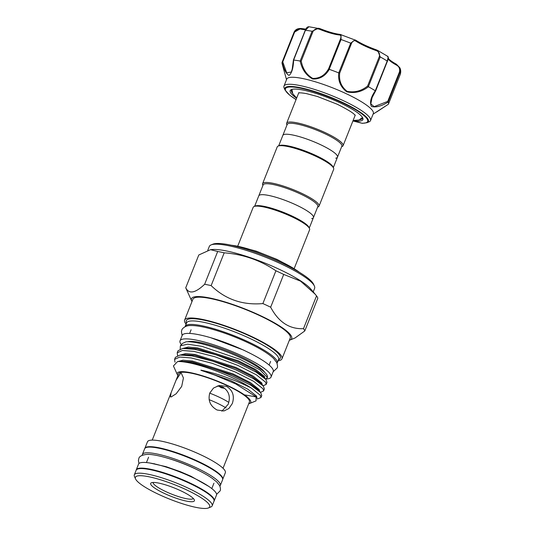 <?xml version="1.0" encoding="UTF-8"?>
<svg xmlns="http://www.w3.org/2000/svg" width="535" height="535" viewBox="0 0 535 535"><rect width="100%" height="100%" fill="white"/><g stroke="black" fill="none" stroke-linecap="round" stroke-linejoin="round"><path stroke-width="0.8" d="M136.178 470.178A41.944 7.978 21.7 0 1 136.278 469.797L138.545 464.099A41.944 7.978 21.7 0 1 191.617 477.006A41.944 7.978 21.7 0 1 216.481 495.116L214.214 500.813A41.944 7.978 21.7 0 1 214.027 501.155M136.278 469.797A41.944 7.978 21.7 0 1 189.35 482.697A41.944 7.978 21.7 0 1 214.214 500.813M154.622 463.939A35.17 6.694 21.7 0 1 154.22 463.658M168.906 458.589A35.17 6.694 21.7 0 1 193.175 467.791A35.17 6.694 21.7 0 1 198.211 470.245M142.27 455.231A41.944 7.978 21.7 0 1 142.377 454.469L144.644 448.771A41.944 7.978 21.7 0 1 197.723 461.672A41.944 7.978 21.7 0 1 222.587 479.788L220.32 485.486A41.944 7.978 21.7 0 1 219.872 486.108M142.377 454.469A41.944 7.978 21.7 0 1 195.456 467.369A41.944 7.978 21.7 0 1 220.32 485.486M264.832 372.46A42.787 8.139 -158.3 0 0 239.921 356.283A42.787 8.139 -158.3 0 0 187.691 341.765M266.176 378.994A48.979 9.316 -158.3 0 0 271.038 377.055A48.979 9.316 -158.3 0 0 242.007 355.895A48.979 9.316 -158.3 0 0 180.027 340.835A48.979 9.316 -158.3 0 0 181.392 344.654M271.038 377.055L273.218 371.578A48.979 9.316 -158.3 0 0 244.181 350.425A48.979 9.316 -158.3 0 0 182.201 335.358L180.027 340.835M211.084 244.91L212.903 244.167A55.219 10.506 21.7 0 1 281.056 262.658A55.219 10.506 21.7 0 1 313.57 284.225L314.379 286.011A56.663 10.78 -158.3 0 0 281.015 263.882A56.663 10.78 -158.3 0 0 211.084 244.91A56.663 10.78 -158.3 0 0 209.312 246.454L207.794 250.273M313.202 291.876L314.607 288.352A56.663 10.78 -158.3 0 0 314.379 286.011M315.068 294.089L316.546 295.875L303.499 328.657C289.502 329.286 278.561 322.13 270.663 307.204L283.71 274.422L300.536 281.129L315.068 294.089L310.795 289.034A56.663 10.78 -158.3 0 0 278.922 269.138A56.663 10.78 -158.3 0 0 211.619 249.564L210.522 249.684L217.685 251.49L204.637 284.272C195.262 293.187 188.962 294.357 185.745 287.77L198.793 254.981L210.522 249.684M283.71 274.422A64.106 12.198 -158.3 0 0 279.865 272.596A64.106 12.198 -158.3 0 0 275.92 270.784L262.872 303.572A64.106 12.198 21.7 0 1 266.825 305.378A64.106 12.198 21.7 0 1 270.663 307.204M289.341 340.28A53.921 10.259 -158.3 0 0 289.983 340.053L294.999 338.006L304.783 330.958L317.83 298.176A64.106 12.198 -158.3 0 0 316.546 295.875M289.983 340.053A53.921 10.259 -158.3 0 0 259.702 315.296A53.921 10.259 -158.3 0 0 191.677 300.938A53.921 10.259 -158.3 0 0 191.991 301.539M303.499 328.657A64.106 12.198 21.7 0 1 304.783 330.958M164.633 493.558A23.527 4.474 21.7 0 1 151.418 482.751A23.527 4.474 21.7 0 1 180.455 490.628A23.527 4.474 21.7 0 1 194.312 499.824A23.527 4.474 21.7 0 1 164.633 493.558M153.13 482.456A21.607 4.113 -158.3 0 0 165.977 491.685A21.607 4.113 -158.3 0 0 193.269 498.433M226.492 386.357C232.819 390.296 234.751 396.034 232.29 403.577L228.9 408.513L223.911 410.974L217.083 410.011C210.255 406.159 207.814 400.514 209.76 393.071L213.498 388.069L219.196 385.474L226.492 386.357M221.905 411.147L228.164 404.34C230.759 396.763 228.947 390.998 222.72 387.052L217.304 385.982M223.028 468.279L249.43 401.939A38.099 7.249 -158.3 0 0 226.84 385.481A38.099 7.249 -158.3 0 0 178.63 373.764L176.042 380.251L180.569 373.29L181.418 373.403L183.431 378.024L181.693 386.404L176.182 393.747L171.16 396.943L170.464 396.903L171.1 392.677L176.042 380.251M159.102 494.581A39.971 7.604 -158.3 0 0 208.436 507.962A39.971 7.604 -158.3 0 0 185.986 489.605A39.971 7.604 -158.3 0 0 135.562 478.965A39.971 7.604 -158.3 0 0 159.102 494.581M208.436 507.962L210.857 506.973A41.897 7.971 -158.3 0 0 212.168 505.829A41.897 7.971 -158.3 0 0 187.33 487.739A41.897 7.971 -158.3 0 0 134.318 474.853A41.897 7.971 -158.3 0 0 134.486 476.578L135.562 478.965M212.168 505.829L214 501.235A41.897 7.971 -158.3 0 0 189.163 483.138A41.897 7.971 -158.3 0 0 136.144 470.252L134.318 474.853M222.68 479.407A41.897 7.971 -158.3 0 0 222.714 479.333L225.329 472.766A41.897 7.971 -158.3 0 0 200.491 454.67A41.897 7.971 -158.3 0 0 147.473 441.783L144.858 448.35A41.897 7.971 -158.3 0 0 144.831 448.43M222.714 479.333A41.897 7.971 -158.3 0 0 197.876 461.237A41.897 7.971 -158.3 0 0 144.858 448.35M244.381 394.857L256.125 396.903M260.946 397.545L261.762 395.499L260.639 392.529L250.754 385.193L233.267 376.453C213.712 367.799 188.414 360.69 178.59 361.533A47.174 8.975 -158.3 0 1 232.678 377.931A47.174 8.975 -158.3 0 1 251.403 388.116L260.458 395.418L260.946 397.545L257.295 399.003M266.176 384.404L266.985 382.364L265.868 379.389L255.977 372.052L238.496 363.312L215.652 354.698L194.62 349.322L182.649 348.486L178.015 350.759L177.199 352.806L182.408 350.472L193.81 351.368L214.836 356.738L237.68 365.351L256.272 374.754L265.688 382.278L266.176 384.404L263.113 385.795M263.561 390.978L264.37 388.932L263.253 385.956L253.363 378.626L235.881 369.879L213.037 361.265L192.005 355.889L180.034 355.053L175.4 357.327L174.584 359.373L179.793 357.046L191.196 357.935L212.221 363.312L235.066 371.925L253.657 381.328L263.073 388.845L263.561 390.978L260.505 392.362M177.593 355.574L177.199 352.806M174.999 362.175L174.584 359.373M277.056 363.292A49.508 9.416 -158.3 0 0 277.197 363.011L278.588 359.507A49.508 9.416 -158.3 0 0 249.243 338.127A49.508 9.416 -158.3 0 0 186.595 322.899L185.197 326.403A49.508 9.416 -158.3 0 0 185.11 326.704M277.197 363.011A49.508 9.416 -158.3 0 0 247.845 341.631A49.508 9.416 -158.3 0 0 185.197 326.403M278.394 360.002L279.624 359.052A50.618 9.63 -158.3 0 0 250.313 336.308A50.618 9.63 -158.3 0 0 186.16 321.856L186.401 323.394M278.08 360.784A52.39 9.964 -158.3 0 0 281.965 358.824L290.244 338.02A52.39 9.964 -158.3 0 0 259.187 315.389A52.39 9.964 -158.3 0 0 192.894 299.279L184.615 320.084A52.39 9.964 -158.3 0 0 186.086 324.177M281.965 358.824A52.39 9.964 -158.3 0 0 250.908 336.194A52.39 9.964 -158.3 0 0 184.615 320.084M248.695 403.791A39.516 7.517 -158.3 0 0 249.511 403.537A39.516 7.517 -158.3 0 0 227.321 385.394A39.516 7.517 -158.3 0 0 177.466 374.868A39.516 7.517 -158.3 0 0 177.887 375.617M251.403 388.116C245.926 385.267 239.346 382.351 231.655 379.355C221.457 375.409 211.412 372.38 201.535 370.26C199.542 369.899 202.618 370.909 203.36 371.143L214.869 375.129L235.815 383.969L256.078 396.789L256.051 400.869L249.511 403.537M177.466 374.868L173.427 365.953L177.466 361.62L178.59 361.533M265.674 379.154L267.453 377.489L267.473 376.747A45.662 8.687 -158.3 0 0 240.282 357.634A45.662 8.687 -158.3 0 0 185.879 341.878L182.549 343.37L180.342 345.811L180.235 348.994M267.453 377.489L259.936 369.845L239.834 359.279L201.956 346.346L187.618 344.186L180.342 345.811M262.872 303.572C242.602 305.358 225.362 299.373 211.144 285.61L224.192 252.821C243.137 254.279 260.378 260.264 275.92 270.784M191.677 300.938L185.959 288.305A64.106 12.198 21.7 0 1 185.745 287.77M224.192 252.821A64.106 12.198 -158.3 0 0 217.685 251.49M204.637 284.272A64.106 12.198 21.7 0 1 211.144 285.61M219.671 386.778A6.239 5.865 79.5 0 0 220.253 387.093A6.239 5.865 79.5 0 0 223.643 387.541M218.855 386.023L221.196 387.728L224.513 388.33M228.793 402.4A26.409 5.022 -158.3 0 0 209.727 393.158M226.071 407.971A26.409 5.022 -158.3 0 0 209.105 399.645M222.587 387.628A6.239 5.865 79.5 0 0 223.242 387.313M335.719 158.193A29.412 5.597 -158.3 0 0 337.485 157.156L341.845 146.202A29.412 5.597 -158.3 0 0 320.565 131.777A29.412 5.597 -158.3 0 0 288.96 123.418A29.412 5.597 -158.3 0 0 287.195 124.454L278.681 145.848M337.485 157.156A29.412 5.597 -158.3 0 0 316.205 142.731A29.412 5.597 -158.3 0 0 284.607 134.365A29.412 5.597 -158.3 0 0 282.834 135.408A29.412 5.597 -158.3 0 1 284.607 134.365A29.412 5.597 -158.3 0 1 316.205 142.731A29.412 5.597 -158.3 0 1 337.485 157.156L333.332 167.595M341.644 146.71L342.139 146.51A30.368 5.778 -158.3 0 0 343.082 145.687A30.368 5.778 -158.3 0 0 321.107 130.787A30.368 5.778 -158.3 0 0 288.472 122.154A30.368 5.778 -158.3 0 0 286.646 123.224A30.368 5.778 -158.3 0 0 286.767 124.481L286.987 124.963M311.664 218.634A29.412 5.597 -158.3 0 0 313.436 217.598A29.412 5.597 -158.3 0 0 292.15 203.173A29.412 5.597 -158.3 0 0 260.552 194.807A29.412 5.597 -158.3 0 0 258.779 195.85L254.627 206.289M294.123 268.724L309.618 229.776A30.368 5.778 -158.3 0 0 309.498 228.525L308.956 227.335A29.412 5.597 -158.3 0 0 285.162 213.017A29.412 5.597 -158.3 0 0 256.191 205.761A29.412 5.597 -158.3 0 0 255.342 205.995L254.132 206.49A30.368 5.778 -158.3 0 0 253.182 207.319L237.687 246.267M309.498 228.525A30.368 5.778 -158.3 0 0 284.928 213.739A30.368 5.778 -158.3 0 0 255.008 206.249A30.368 5.778 -158.3 0 0 254.132 206.49M299.419 272.322A44.418 8.453 -158.3 0 0 231.361 245.244M244.314 248.608L247.304 249.029L235.092 246.1M317.589 207.159L318.084 206.958A30.368 5.778 -158.3 0 0 319.034 206.129L333.673 169.334A30.368 5.778 -158.3 0 0 333.552 168.084L333.011 166.893A29.412 5.597 -158.3 0 0 309.217 152.575A29.412 5.597 -158.3 0 0 280.246 145.319A29.412 5.597 -158.3 0 0 279.397 145.553L278.187 146.048A30.368 5.778 -158.3 0 0 277.237 146.878L262.598 183.665A30.368 5.778 -158.3 0 0 262.718 184.923L262.939 185.411M333.552 168.084A30.368 5.778 -158.3 0 0 308.983 153.298A30.368 5.778 -158.3 0 0 279.063 145.801A30.368 5.778 -158.3 0 0 278.187 146.048M319.034 206.129A30.368 5.778 -158.3 0 0 297.059 191.229A30.368 5.778 -158.3 0 0 264.424 182.596A30.368 5.778 -158.3 0 0 262.598 183.665M313.436 217.598L317.79 206.65A29.412 5.597 -158.3 0 0 296.51 192.219A29.412 5.597 -158.3 0 0 264.905 183.859A29.412 5.597 -158.3 0 0 263.14 184.896L258.779 195.85A29.412 5.597 -158.3 0 1 260.552 194.807A29.412 5.597 -158.3 0 1 292.15 203.173A29.412 5.597 -158.3 0 1 313.436 217.598L309.277 228.037M296.591 98.239A39.135 7.443 21.7 0 1 291.408 89.572A39.135 7.443 21.7 0 1 339.705 102.673A39.135 7.443 21.7 0 1 362.75 117.961A39.135 7.443 21.7 0 1 353.026 120.703M292.083 89.352A38.172 7.263 -158.3 0 0 291.428 90.121A38.172 7.263 -158.3 0 0 292.377 92.956M284.152 88.054A46.578 8.861 21.7 0 1 283.965 86.135A46.578 8.861 21.7 0 1 342.908 100.46A46.578 8.861 21.7 0 1 370.521 120.576A46.578 8.861 21.7 0 1 369.063 121.846L366.997 122.696A44.94 8.553 21.7 0 0 341.758 102.058A44.94 8.553 21.7 0 0 285.075 90.094L284.152 88.054M370.521 120.576L373.31 113.574A46.578 8.861 -158.3 0 0 345.697 93.451A46.578 8.861 -158.3 0 0 286.753 79.126L283.965 86.135M373.076 114.156L388.39 104.231A57.138 10.874 -158.3 0 0 388.169 102.078C381.147 106.311 375.57 107.749 371.43 106.398C369.531 102.459 370.815 97.256 375.289 90.783A57.138 10.874 -158.3 0 0 368.448 86.744C361.713 91.893 354.478 93.585 346.74 91.813C340.568 87.071 337.899 80.765 338.742 72.894A57.138 10.874 -158.3 0 0 329.292 69.336C325.34 76.05 319.796 79.267 312.661 78.993C306.14 75.388 301.967 69.403 300.155 61.05A57.138 10.874 -158.3 0 0 293.628 60.06C293.3 68.085 291.789 73.201 289.094 75.408C286.399 74.204 284.078 69.797 282.132 62.187A57.138 10.874 -158.3 0 0 282.139 63.732L286.519 79.715M352.946 120.91A15.368 2.922 21.7 0 1 361.399 123.09L362.001 123.244A44.258 8.42 -158.3 0 0 341.43 102.359A44.258 8.42 -158.3 0 0 292.525 87.024A44.258 8.42 -158.3 0 0 296.062 99.57M338.742 72.894L350.699 43.154L355.079 39.884L355.869 40.319A0.963 0.669 122.6 0 1 356.203 41.329C354.324 40.031 352.739 40.767 351.441 43.542L339.705 73.041C338.782 80.611 341.23 86.697 347.041 91.298C354.424 92.829 361.279 91.077 367.598 86.048L368.448 86.744M375.289 90.783L387.206 61.043C388.223 57.526 388.296 55.994 387.44 56.436M388.39 104.231L400.32 74.245C400.996 71.697 400.809 69.49 399.745 67.617L400.006 72.265L388.169 102.078M396.448 64.274L399.745 67.611L396.361 64.2A0.963 0.515 118.8 0 1 396.448 65.096A23.527 4.474 21.7 0 1 388.156 58.843M282.132 62.187L293.989 32.381L300.917 28.482M300.155 61.05L312.086 31.277L318.566 28.228L320.398 28.79L320.117 29.512C317.001 28.194 314.613 28.883 312.968 31.578L301.225 61.077C302.797 69.095 306.655 74.873 312.808 78.418C319.589 78.538 324.852 75.355 328.584 68.861L329.292 69.336M339.819 34.421A24.49 4.661 -158.3 0 1 320.398 28.803L308.902 26.75L305.418 30.268L293.628 60.06M320.398 28.79C328.49 31.96 335.05 33.832 340.073 34.394L340.073 34.394A0.963 0.789 95.5 0 1 340.327 34.474L341.002 34.588L341.042 39.523L329.192 69.296M367.598 86.048L379.335 56.549C380.051 53.5 378.847 51.467 375.731 50.437A23.527 4.474 21.7 0 1 356.203 41.329M328.584 68.861L340.327 39.363C341.397 36.507 341.049 35.036 339.27 34.962A0.963 0.789 95.5 0 1 340.073 34.394L356.036 40.386C361.406 43.743 368.113 46.873 376.165 49.768L377.656 50.417L380.224 56.917L368.374 86.69M301.793 28.629A0.963 0.662 101.1 0 0 300.871 29.137C298.343 28.556 296.216 29.652 294.491 32.408L282.754 61.906L286.686 72.787L291.321 72.038L292.21 69.135L293.434 59.947L305.224 30.301C306.241 27.86 307.464 26.676 308.902 26.75L308.902 26.75M375.597 90.87L372.066 97.664L370.815 103.877L374.139 106.659L387.735 101.403L399.471 71.904C400.086 68.727 399.083 66.46 396.448 65.096M375.363 90.816L387.38 61.298L375.657 90.85L372.133 97.49M359.714 119.753A38.172 7.263 -158.3 0 0 362.362 118.349A38.172 7.263 -158.3 0 0 362.409 117.339M352.926 120.957L362.335 123.331A0.963 0.843 -89.3 0 1 362.001 123.244M301.225 61.077L300.235 61.057M305.793 29.124L301.633 28.562C296.484 28.021 294.638 30.783 293.989 32.381L282.139 62.154L282.754 61.906L282.139 62.154M396.248 64.167A0.963 0.515 118.8 0 1 396.361 64.2C392.817 62.227 390.349 60.542 388.952 59.138L387.975 57.686M387.735 101.403L388.163 102.045M339.705 73.041L338.849 72.927M379.335 56.549L380.224 56.917A57.138 10.874 -158.3 0 1 387.206 61.043L387.427 61.271C388.437 58.509 388.55 56.877 387.761 56.376L377.656 50.424L376.165 49.768L375.731 50.437M201.535 370.26L230.578 380.512L247.832 389.192L256.579 396.127L257.007 398.154M177.667 361.6L183.017 360.195L192.48 361.051L233.193 373.945L250.447 382.625L259.194 389.554L259.689 391.399M180.282 355.026L185.632 353.622L195.094 354.484L235.808 367.378L253.062 376.052L261.802 382.986L262.304 384.832M182.896 348.459L188.246 347.055L197.709 347.917L238.423 360.804L255.676 369.484L264.417 376.419L264.919 378.265M235.815 383.969L256.078 396.789M177.466 361.62L181.071 361.212L192.118 361.961L232.832 374.854L249.103 382.953L258.271 389.721L259.127 390.998M180.034 355.053L183.686 354.645L194.733 355.394L235.447 368.287L251.717 376.386L260.886 383.154L263.253 385.956M182.649 348.486L186.3 348.078L197.348 348.827L238.055 361.713L254.332 369.812L263.501 376.58L265.868 379.389M355.869 40.319A24.49 4.661 -158.3 0 0 376.125 49.775M400.314 74.258L400.233 74.472A57.138 10.874 -158.3 0 0 400.006 72.265L399.471 71.904M312.968 31.578L312.086 31.277A57.138 10.874 -158.3 0 0 305.418 30.268L305.224 30.301M351.441 43.542L350.699 43.154A57.138 10.874 -158.3 0 0 341.042 39.523L340.327 39.363M339.27 34.962A23.527 4.474 21.7 0 1 320.117 29.512M305.492 29.706A23.527 4.474 21.7 0 1 300.871 29.137M294.491 32.408L293.989 32.381M290.632 266.657L277.05 259.435L256.218 251.162L241.639 247.157M208.884 486.462L190.888 476.217L180.455 471.723L166.077 466.66L150.007 463.036M216.588 494.353L220.052 490.956C220.721 489.833 220.587 488.054 219.638 485.613L216.795 482.002L212.288 478.364C207.694 475.16 201.769 471.857 194.499 468.466C177.546 460.561 157.196 454.208 147.326 454.355C142.042 454.884 139.2 456.308 138.806 458.629L138.404 460.615L138.986 463.477M250.855 353.675L243.458 350.037L210.77 337.719M273.144 371.758L277.103 368.047C277.752 367.451 277.638 365.646 276.776 362.636L273.706 358.544C268.436 353.541 259.555 348.124 247.07 342.293C226.726 332.797 202.19 325.193 190.808 325.554C184.97 325.22 181.592 329.373 181.806 330.128L181.425 331.62L182.134 335.539M213.94 483.205L211.8 488.575M270.596 361.406L269.138 365.071M191.095 329.767L189.637 333.432M171.1 392.677L152.228 440.104M148.576 457.198L146.443 462.568M258.271 389.721L260.639 392.529M355.287 115.025L343.082 145.687M298.851 92.568L286.646 123.224M353.107 120.502L358.938 120.041L362.442 117.546M298.844 92.983C299.286 92.662 301.747 92.856 306.214 93.558L317.355 96.474L337.17 104.211C348.278 109.809 354.223 113.514 354.999 115.333M291.916 89.479L292.739 93.692L296.671 98.039M296.049 99.604L289.796 95.27L285.075 90.094M362.335 123.331L366.997 122.696M400.233 74.472L388.383 104.245L376.526 112.062"/></g></svg>
